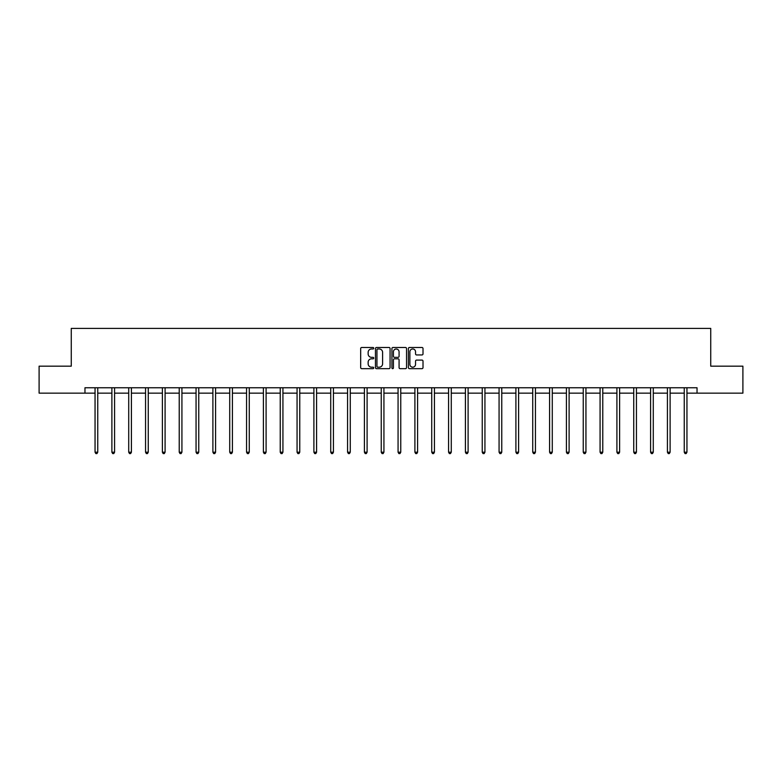 <?xml version="1.0" encoding="UTF-8"?>
<svg xmlns="http://www.w3.org/2000/svg" width="782" height="782" viewBox="0 0 782 782"><rect width="100%" height="100%" fill="white"/><g stroke="black" fill="none" stroke-linecap="round" stroke-linejoin="round"><path stroke-width="1.17" d="M373.737 348.225A0.743 0.743 0 0 0 372.994 347.482L361.743 347.482A1.056 1.056 0 0 0 360.678 348.547L360.678 367.608A1.056 1.056 0 0 0 361.743 368.664L372.994 368.664A0.743 0.743 0 0 0 373.737 367.931A0.743 0.743 0 0 0 372.994 367.188L371.538 367.188A3.392 3.392 0 0 1 368.146 363.796L368.146 362.203A3.392 3.392 0 0 1 371.538 358.821L372.994 358.821A0.743 0.743 0 0 0 373.737 358.078A0.743 0.743 0 0 0 372.994 357.335L371.538 357.335A3.392 3.392 0 0 1 368.146 353.943L368.146 352.359A3.392 3.392 0 0 1 371.538 348.968L372.994 348.968A0.743 0.743 0 0 0 373.737 348.225M421.957 354.95A1.056 1.056 0 0 0 423.013 353.894L423.013 348.547A1.056 1.056 0 0 0 421.957 347.482L409.455 347.482A1.056 1.056 0 0 0 408.4 348.547L408.4 367.608A1.056 1.056 0 0 0 409.455 368.664L421.957 368.664A1.056 1.056 0 0 0 423.013 367.608L423.013 361.147A1.056 1.056 0 0 0 421.957 360.091L416.611 360.091A1.056 1.056 0 0 0 415.545 361.147L415.545 364.353A2.835 2.835 0 0 1 412.71 367.188A2.835 2.835 0 0 1 409.885 364.353L409.885 351.802A2.835 2.835 0 0 1 412.71 348.968A2.835 2.835 0 0 1 415.545 351.802L415.545 353.894A1.056 1.056 0 0 0 416.611 354.95L421.957 354.95M84.964 393.151L39.1 393.151L39.1 366.172L71.26 366.172L71.26 328.401L710.74 328.401L710.74 366.172L742.9 366.172L742.9 393.151L697.036 393.151L697.036 387.755L84.964 387.755L84.964 393.151L95.052 393.151M390.071 348.547A1.056 1.056 0 0 0 389.016 347.482L376.513 347.482A1.056 1.056 0 0 0 375.458 348.547L375.458 367.608A1.056 1.056 0 0 0 376.513 368.664L389.016 368.664A1.056 1.056 0 0 0 390.071 367.608L390.071 348.547M392.984 347.482L405.487 347.482A1.056 1.056 0 0 1 406.542 348.547L406.542 367.608A1.056 1.056 0 0 1 405.487 368.664L400.14 368.664A1.056 1.056 0 0 1 399.074 367.608L399.074 359.876A1.056 1.056 0 0 0 398.018 358.821L394.47 358.821A1.056 1.056 0 0 0 393.414 359.876L393.414 367.931A0.743 0.743 0 0 1 392.672 368.664A0.743 0.743 0 0 1 391.929 367.931L391.929 348.547A1.056 1.056 0 0 1 392.984 347.482M97.75 393.151L111.885 393.151M114.583 393.151L128.717 393.151M131.415 393.151L145.56 393.151M148.257 393.151L162.392 393.151M165.09 393.151L179.225 393.151M181.923 393.151L196.057 393.151M198.755 393.151L212.89 393.151M215.588 393.151L229.722 393.151M232.42 393.151L246.565 393.151M249.263 393.151L263.397 393.151M266.095 393.151L280.23 393.151M282.928 393.151L297.062 393.151M299.76 393.151L313.895 393.151M316.593 393.151L330.727 393.151M333.425 393.151L347.57 393.151M350.268 393.151L364.402 393.151M367.1 393.151L381.235 393.151M383.933 393.151L398.067 393.151M400.765 393.151L414.9 393.151M417.598 393.151L431.732 393.151M434.43 393.151L448.575 393.151M451.273 393.151L465.407 393.151M468.105 393.151L482.24 393.151M484.938 393.151L499.072 393.151M501.77 393.151L515.905 393.151M518.603 393.151L532.738 393.151M535.435 393.151L549.58 393.151M552.278 393.151L566.412 393.151M569.11 393.151L583.245 393.151M585.943 393.151L600.077 393.151M602.775 393.151L616.91 393.151M619.608 393.151L633.743 393.151M636.44 393.151L650.585 393.151M653.283 393.151L667.417 393.151M670.115 393.151L684.25 393.151M686.948 393.151L697.036 393.151M377.677 348.968A0.743 0.743 0 0 0 376.944 349.71L376.944 366.445A0.743 0.743 0 0 0 377.677 367.188L379.211 367.188A3.392 3.392 0 0 0 382.603 363.796L382.603 352.359A3.392 3.392 0 0 0 379.211 348.968L377.677 348.968M399.074 351.851A2.835 2.835 0 0 0 396.239 349.016A2.835 2.835 0 0 0 393.414 351.851L393.414 356.279A1.056 1.056 0 0 0 394.47 357.335L398.018 357.335A1.056 1.056 0 0 0 399.074 356.279L399.074 351.851M97.887 387.755L97.828 387.911A1.075 1.075 0 0 0 97.75 388.312L97.75 452.201L95.052 452.201L95.052 388.312A1.075 1.075 0 0 0 94.974 387.911L94.915 387.755M97.75 452.201L96.939 453.599L95.863 453.599L95.052 452.201M114.729 387.755L114.661 387.911A1.075 1.075 0 0 0 114.583 388.312L114.583 452.201L111.885 452.201L111.885 388.312A1.075 1.075 0 0 0 111.806 387.911L111.748 387.755M114.583 452.201L113.771 453.599L112.696 453.599L111.885 452.201M131.562 387.755L131.493 387.911A1.075 1.075 0 0 0 131.415 388.312L131.415 452.201L128.717 452.201L128.717 388.312A1.075 1.075 0 0 0 128.639 387.911L128.58 387.755M131.415 452.201L130.614 453.599L129.529 453.599L128.717 452.201M148.394 387.755L148.326 387.911A1.075 1.075 0 0 0 148.257 388.312L148.257 452.201L145.56 452.201L145.56 388.312A1.075 1.075 0 0 0 145.481 387.911L145.413 387.755M148.257 452.201L147.446 453.599L146.361 453.599L145.56 452.201M165.227 387.755L165.168 387.911A1.075 1.075 0 0 0 165.09 388.312L165.09 452.201L162.392 452.201L162.392 388.312A1.075 1.075 0 0 0 162.314 387.911L162.245 387.755M165.09 452.201L164.279 453.599L163.194 453.599L162.392 452.201M182.059 387.755L182.001 387.911A1.075 1.075 0 0 0 181.923 388.312L181.923 452.201L179.225 452.201L179.225 388.312A1.075 1.075 0 0 0 179.146 387.911L179.078 387.755M181.923 452.201L181.111 453.599L180.036 453.599L179.225 452.201M198.902 387.755L198.833 387.911A1.075 1.075 0 0 0 198.755 388.312L198.755 452.201L196.057 452.201L196.057 388.312A1.075 1.075 0 0 0 195.979 387.911L195.92 387.755M198.755 452.201L197.944 453.599L196.869 453.599L196.057 452.201M215.734 387.755L215.666 387.911A1.075 1.075 0 0 0 215.588 388.312L215.588 452.201L212.89 452.201L212.89 388.312A1.075 1.075 0 0 0 212.812 387.911L212.753 387.755M215.588 452.201L214.776 453.599L213.701 453.599L212.89 452.201M232.567 387.755L232.498 387.911A1.075 1.075 0 0 0 232.42 388.312L232.42 452.201L229.722 452.201L229.722 388.312A1.075 1.075 0 0 0 229.644 387.911L229.585 387.755M232.42 452.201L231.619 453.599L230.534 453.599L229.722 452.201M249.399 387.755L249.341 387.911A1.075 1.075 0 0 0 249.263 388.312L249.263 452.201L246.565 452.201L246.565 388.312A1.075 1.075 0 0 0 246.486 387.911L246.418 387.755M249.263 452.201L248.451 453.599L247.366 453.599L246.565 452.201M266.232 387.755L266.173 387.911A1.075 1.075 0 0 0 266.095 388.312L266.095 452.201L263.397 452.201L263.397 388.312A1.075 1.075 0 0 0 263.319 387.911L263.251 387.755M266.095 452.201L265.284 453.599L264.208 453.599L263.397 452.201M283.064 387.755L283.006 387.911A1.075 1.075 0 0 0 282.928 388.312L282.928 452.201L280.23 452.201L280.23 388.312A1.075 1.075 0 0 0 280.152 387.911L280.083 387.755M282.928 452.201L282.116 453.599L281.041 453.599L280.23 452.201M299.907 387.755L299.838 387.911A1.075 1.075 0 0 0 299.76 388.312L299.76 452.201L297.062 452.201L297.062 388.312A1.075 1.075 0 0 0 296.984 387.911L296.925 387.755M299.76 452.201L298.949 453.599L297.874 453.599L297.062 452.201M316.739 387.755L316.671 387.911A1.075 1.075 0 0 0 316.593 388.312L316.593 452.201L313.895 452.201L313.895 388.312A1.075 1.075 0 0 0 313.817 387.911L313.758 387.755M316.593 452.201L315.781 453.599L314.706 453.599L313.895 452.201M333.572 387.755L333.503 387.911A1.075 1.075 0 0 0 333.425 388.312L333.425 452.201L330.727 452.201L330.727 388.312A1.075 1.075 0 0 0 330.649 387.911L330.591 387.755M333.425 452.201L332.624 453.599L331.539 453.599L330.727 452.201M350.404 387.755L350.346 387.911A1.075 1.075 0 0 0 350.268 388.312L350.268 452.201L347.57 452.201L347.57 388.312A1.075 1.075 0 0 0 347.491 387.911L347.423 387.755M350.268 452.201L349.456 453.599L348.371 453.599L347.57 452.201M367.237 387.755L367.178 387.911A1.075 1.075 0 0 0 367.1 388.312L367.1 452.201L364.402 452.201L364.402 388.312A1.075 1.075 0 0 0 364.324 387.911L364.256 387.755M367.1 452.201L366.289 453.599L365.214 453.599L364.402 452.201M384.07 387.755L384.011 387.911A1.075 1.075 0 0 0 383.933 388.312L383.933 452.201L381.235 452.201L381.235 388.312A1.075 1.075 0 0 0 381.157 387.911L381.088 387.755M383.933 452.201L383.121 453.599L382.046 453.599L381.235 452.201M400.912 387.755L400.843 387.911A1.075 1.075 0 0 0 400.765 388.312L400.765 452.201L398.067 452.201L398.067 388.312A1.075 1.075 0 0 0 397.989 387.911L397.93 387.755M400.765 452.201L399.954 453.599L398.879 453.599L398.067 452.201M417.744 387.755L417.676 387.911A1.075 1.075 0 0 0 417.598 388.312L417.598 452.201L414.9 452.201L414.9 388.312A1.075 1.075 0 0 0 414.822 387.911L414.763 387.755M417.598 452.201L416.786 453.599L415.711 453.599L414.9 452.201M434.577 387.755L434.509 387.911A1.075 1.075 0 0 0 434.43 388.312L434.43 452.201L431.732 452.201L431.732 388.312A1.075 1.075 0 0 0 431.654 387.911L431.596 387.755M434.43 452.201L433.629 453.599L432.544 453.599L431.732 452.201M451.41 387.755L451.351 387.911A1.075 1.075 0 0 0 451.273 388.312L451.273 452.201L448.575 452.201L448.575 388.312A1.075 1.075 0 0 0 448.497 387.911L448.428 387.755M451.273 452.201L450.461 453.599L449.376 453.599L448.575 452.201M468.242 387.755L468.183 387.911A1.075 1.075 0 0 0 468.105 388.312L468.105 452.201L465.407 452.201L465.407 388.312A1.075 1.075 0 0 0 465.329 387.911L465.261 387.755M468.105 452.201L467.294 453.599L466.219 453.599L465.407 452.201M485.075 387.755L485.016 387.911A1.075 1.075 0 0 0 484.938 388.312L484.938 452.201L482.24 452.201L482.24 388.312A1.075 1.075 0 0 0 482.162 387.911L482.093 387.755M484.938 452.201L484.126 453.599L483.051 453.599L482.24 452.201M501.917 387.755L501.849 387.911A1.075 1.075 0 0 0 501.77 388.312L501.77 452.201L499.072 452.201L499.072 388.312A1.075 1.075 0 0 0 498.994 387.911L498.936 387.755M501.77 452.201L500.959 453.599L499.884 453.599L499.072 452.201M518.749 387.755L518.681 387.911A1.075 1.075 0 0 0 518.603 388.312L518.603 452.201L515.905 452.201L515.905 388.312A1.075 1.075 0 0 0 515.827 387.911L515.768 387.755M518.603 452.201L517.792 453.599L516.716 453.599L515.905 452.201M535.582 387.755L535.514 387.911A1.075 1.075 0 0 0 535.435 388.312L535.435 452.201L532.738 452.201L532.738 388.312A1.075 1.075 0 0 0 532.659 387.911L532.601 387.755M535.435 452.201L534.634 453.599L533.549 453.599L532.738 452.201M552.415 387.755L552.356 387.911A1.075 1.075 0 0 0 552.278 388.312L552.278 452.201L549.58 452.201L549.58 388.312A1.075 1.075 0 0 0 549.502 387.911L549.433 387.755M552.278 452.201L551.466 453.599L550.381 453.599L549.58 452.201M569.247 387.755L569.188 387.911A1.075 1.075 0 0 0 569.11 388.312L569.11 452.201L566.412 452.201L566.412 388.312A1.075 1.075 0 0 0 566.334 387.911L566.266 387.755M569.11 452.201L568.299 453.599L567.224 453.599L566.412 452.201M586.08 387.755L586.021 387.911A1.075 1.075 0 0 0 585.943 388.312L585.943 452.201L583.245 452.201L583.245 388.312A1.075 1.075 0 0 0 583.167 387.911L583.098 387.755M585.943 452.201L585.132 453.599L584.056 453.599L583.245 452.201M602.922 387.755L602.854 387.911A1.075 1.075 0 0 0 602.775 388.312L602.775 452.201L600.077 452.201L600.077 388.312A1.075 1.075 0 0 0 599.999 387.911L599.941 387.755M602.775 452.201L601.964 453.599L600.889 453.599L600.077 452.201M619.755 387.755L619.686 387.911A1.075 1.075 0 0 0 619.608 388.312L619.608 452.201L616.91 452.201L616.91 388.312A1.075 1.075 0 0 0 616.832 387.911L616.773 387.755M619.608 452.201L618.806 453.599L617.721 453.599L616.91 452.201M636.587 387.755L636.519 387.911A1.075 1.075 0 0 0 636.44 388.312L636.44 452.201L633.743 452.201L633.743 388.312A1.075 1.075 0 0 0 633.674 387.911L633.606 387.755M636.44 452.201L635.639 453.599L634.554 453.599L633.743 452.201M653.42 387.755L653.361 387.911A1.075 1.075 0 0 0 653.283 388.312L653.283 452.201L650.585 452.201L650.585 388.312A1.075 1.075 0 0 0 650.507 387.911L650.438 387.755M653.283 452.201L652.471 453.599L651.386 453.599L650.585 452.201M670.252 387.755L670.194 387.911A1.075 1.075 0 0 0 670.115 388.312L670.115 452.201L667.417 452.201L667.417 388.312A1.075 1.075 0 0 0 667.339 387.911L667.271 387.755M670.115 452.201L669.304 453.599L668.229 453.599L667.417 452.201M687.085 387.755L687.026 387.911A1.075 1.075 0 0 0 686.948 388.312L686.948 452.201L684.25 452.201L684.25 388.312A1.075 1.075 0 0 0 684.172 387.911L684.113 387.755M686.948 452.201L686.137 453.599L685.061 453.599L684.25 452.201"/></g></svg>
